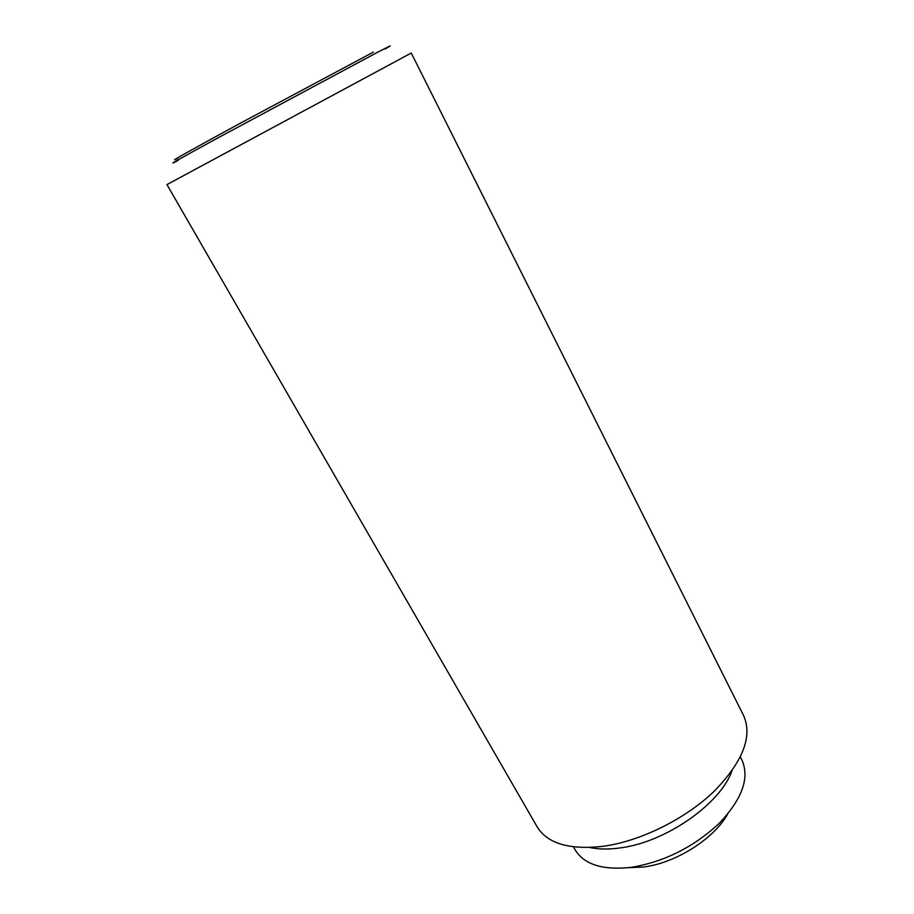 <?xml version="1.0" encoding="UTF-8"?>
<svg xmlns="http://www.w3.org/2000/svg" width="914" height="914" viewBox="0 0 914 914"><rect width="100%" height="100%" fill="white"/><g stroke="black" fill="none" stroke-linecap="round" stroke-linejoin="round"><path stroke-width="1.37" d="M727.533 814.305C713.72 839.075 675.423 863.204 643.433 867.02L628.386 867.694M166.942 184.594L411.254 53.035L743.619 715.593C752.759 736.433 742.888 761.716 714.017 791.421C685.477 818.853 641.205 840.846 604.143 846.17C569.833 850.214 547.486 843.748 537.112 826.782L166.942 184.594M385.091 49.025C394.06 43.929 391.398 45.094 377.128 52.521L218.229 137.728C177.545 159.961 164.132 167.559 177.99 160.533M589.781 847.506C598.636 849.38 608.793 849.517 620.263 847.906C665.483 842.308 720.312 804.034 731.92 770.97M573.444 846.855L575.157 849.86C584.126 864.564 602.772 870.391 631.083 867.363C664.227 861.868 693.635 847.164 719.295 823.263C742.259 798.927 749.811 777.86 741.94 760.06L740.374 756.975M177.465 158.43C165.674 164.269 190.66 150.193 239.822 123.493L373.392 52.109"/></g></svg>
